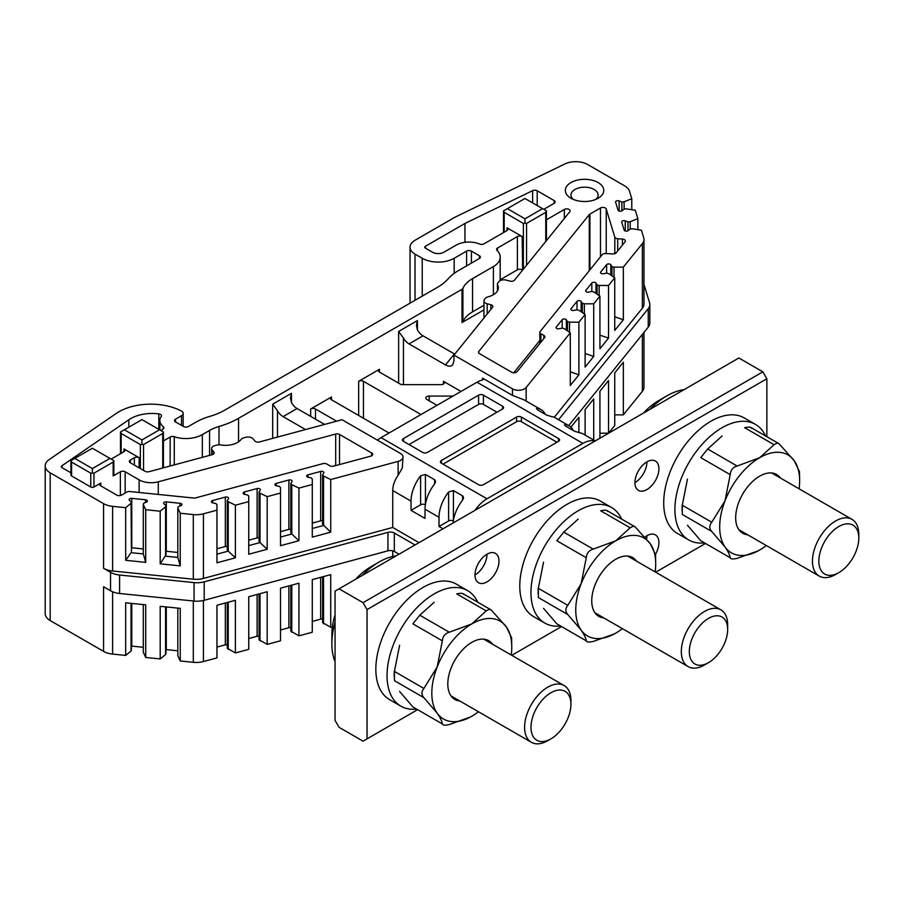 <?xml version="1.0" encoding="UTF-8"?>
<svg xmlns="http://www.w3.org/2000/svg" width="904" height="904" viewBox="0 0 904 904"><rect width="100%" height="100%" fill="white"/><g stroke="black" fill="none" stroke-linecap="round" stroke-linejoin="round"><path stroke-width="1.36" d="M689.323 651.592A27.109 15.65 120 0 0 708.487 662.666A27.109 15.65 120 0 0 727.663 629.455A27.109 15.65 120 0 0 708.487 618.392A27.109 15.65 120 0 0 689.323 651.592M708.487 662.666L704.487 664.971A32.77 18.916 -60 0 1 688.113 666.598A32.77 18.916 -60 0 1 681.322 651.592A32.77 18.916 -60 0 1 695.628 618.619A32.77 18.916 -60 0 1 720.872 609.838A32.77 18.916 -60 0 1 727.663 624.845L727.663 629.455M594.945 441.084A28.273 16.317 120 0 0 582.944 443.401L476.996 382.222A28.273 16.317 -60 0 1 482.589 379.917L482.589 378.154L512.478 395.398L512.478 388.856L453.977 355.091L492.51 307.383A3.39 1.955 180 0 0 492.838 306.558A3.39 1.955 180 0 0 490.872 304.772L487.211 303.789L487.211 313.948M377.375 440.135A28.273 16.317 -60 0 1 381.036 437.626L486.996 498.793L582.944 443.401M486.996 498.793A28.273 16.317 120 0 0 474.995 510.342M496.985 412.235L483.391 404.382A3.39 1.955 0 0 0 478.6 404.382L409.026 444.553M403.433 438.553L478.6 395.15A3.39 1.955 180 0 1 483.391 395.15L502.59 406.235A3.39 1.955 180 0 1 503.573 407.614A3.39 1.955 180 0 1 502.59 409.003L427.422 452.395A3.39 1.955 180 0 1 422.62 452.395L403.433 441.321A3.39 1.955 180 0 1 402.438 439.932A3.39 1.955 180 0 1 403.433 438.553L403.433 441.321M213.898 453.718L213.898 452.056L212.18 449.943A5.65 3.266 0 0 1 211.649 448.565A5.65 3.266 0 0 1 214.915 445.604L216.734 445.118A5.65 3.266 0 0 1 220.723 444.949A16.961 9.797 180 0 0 241.063 439.468A5.65 3.266 0 0 1 243.854 437.818L245.662 437.333A5.65 3.266 0 0 1 253.176 438.903L254.883 441.028A3.39 1.955 180 0 0 259.392 441.966L342.028 419.727L400.528 453.492A8.486 4.893 0 0 1 403.003 456.949A8.486 4.893 0 0 1 398.11 461.39L330.717 479.538L330.717 532.162L312.276 537.134L312.276 484.499L298.941 488.092L291.777 484.612L290.817 483.437L291.958 481.629A2.26 1.311 180 0 0 292.094 481.177A2.26 1.311 180 0 0 288.885 479.99L276.228 483.403A2.26 1.311 180 0 0 274.918 484.578A2.26 1.311 180 0 0 276.409 485.81L279.551 486.465L280.5 487.651L280.5 493.053L267.177 496.646L260.002 493.166L259.052 491.991L260.194 490.183A2.26 1.311 180 0 0 260.329 489.731A2.26 1.311 180 0 0 257.109 488.544L244.453 491.957A2.26 1.311 180 0 0 243.153 493.132A2.26 1.311 180 0 0 244.645 494.364L247.775 495.019L248.736 496.206L248.736 501.607L235.402 505.2L228.237 501.72L227.277 500.545L228.418 498.725A2.26 1.311 180 0 0 228.554 498.285A2.26 1.311 180 0 0 225.333 497.098L212.689 500.511A2.26 1.311 180 0 0 211.378 501.686A2.26 1.311 180 0 0 212.869 502.918L215.999 503.573L216.96 504.76L216.96 510.161L203.423 513.811L203.423 578.436L392.731 527.473L392.731 490.544C392.788 485.448 394.585 480.374 398.11 475.323L398.11 461.39M130.357 462.791A3.39 1.955 180 0 1 129.362 461.402A3.39 1.955 180 0 1 130.357 460.012L130.357 462.791L145.126 471.312A3.39 1.955 180 0 0 148.957 471.707L212.248 454.667A3.39 1.955 180 0 0 214.214 452.893A3.39 1.955 180 0 0 213.898 452.056M487.211 303.789A5.65 3.266 0 0 1 483.945 300.829A5.65 3.266 0 0 1 484.476 299.45L485.324 298.399A5.65 3.266 0 0 1 488.183 296.794A16.961 9.797 180 0 0 498.353 287.822A16.961 9.797 180 0 0 497.663 285.054A5.65 3.266 0 0 1 497.437 284.127A5.65 3.266 0 0 1 497.968 282.749L498.816 281.698A5.65 3.266 0 0 1 506.33 280.127L509.992 281.11A3.39 1.955 180 0 0 514.5 280.161L569.825 211.672A3.39 1.955 0 0 0 570.141 210.835A3.39 1.955 0 0 0 568.04 209.027A3.39 1.955 0 0 0 564.345 209.457L546.423 219.796M453.977 355.091L453.977 360.628L452.78 364.674C451.062 366.561 448.633 366.662 445.469 364.945L409.026 343.904A11.311 6.531 60 0 1 403.433 338.039L403.433 384.652M139.114 492.488L139.114 479.843A16.961 9.797 0 0 0 158.279 481.798L158.279 494.431M130.357 460.012L134.357 457.706A3.39 1.955 180 0 1 139.148 457.706L139.148 467.865M123.961 448.938A3.39 1.955 180 0 1 124.955 450.328A3.39 1.955 180 0 1 123.961 451.706L123.961 448.938L139.148 457.706M123.961 451.706L111.169 459.096M113.169 462.091L113.825 460.633L113.825 475.018A2.26 1.311 180 0 1 113.169 475.945L113.169 462.091L93.971 473.176L93.971 487.019L100.773 483.098A3.39 1.955 0 0 0 99.779 484.487A3.39 1.955 0 0 0 100.773 485.866L100.773 483.098M139.114 479.843L125.159 471.786A3.39 1.955 0 0 0 120.356 471.786L113.169 475.945M100.773 485.866L116.763 495.098A3.39 1.955 0 0 0 121.565 495.098L126.797 492.081A3.39 1.955 0 0 1 129.792 491.539L193.648 498.036A3.39 1.955 0 0 0 195.671 497.878L322.954 463.616A3.39 1.955 0 0 1 326.785 464.012L329.802 465.752A3.39 1.955 0 0 0 333.632 466.148L370.719 456.158A3.39 1.955 0 0 0 372.674 454.384A3.39 1.955 0 0 0 371.68 452.994L339.52 434.428A3.39 1.955 0 0 0 335.689 434.033L158.279 481.798M93.971 487.019A2.26 1.311 180 0 1 90.773 487.019L90.773 473.176L71.585 462.091L71.585 475.945L90.773 487.019M71.585 475.945A2.26 1.311 180 0 1 70.919 475.018L70.919 460.633L74.783 458.396L92.377 468.554L109.96 458.396L92.377 448.248L74.783 458.396M70.919 472.634A3.39 1.955 180 0 1 69.981 472.25L61.958 467.617A2.26 1.311 0 0 1 61.302 466.701A2.26 1.311 0 0 1 61.834 465.854L128.831 419.761A30.533 17.628 0 0 1 158.821 413.874A3.39 1.955 180 0 1 161.477 415.795A3.39 1.955 180 0 1 161.217 416.541A18.091 10.441 180 0 0 159.838 420.541A18.091 10.441 180 0 0 163.285 426.677A3.39 1.955 0 0 1 163.929 427.818A3.39 1.955 0 0 1 162.935 429.208L160.742 430.473M163.409 440.937L170.155 437.039A3.39 1.955 180 0 1 174.269 436.734L174.269 464.893M483.945 305.269L472.543 311.857A36.748 21.221 0 0 0 462.904 321.643A3.39 1.955 180 0 1 462.012 322.547L462.012 289.314L238.543 418.326A76.331 44.07 180 0 1 218.994 426.507A36.748 21.221 180 0 0 209.57 430.44L202.326 434.621A23.188 13.379 180 0 1 174.269 436.734M462.012 289.314A3.39 1.955 0 0 0 462.904 288.41L462.904 321.643M493.392 294.738L493.392 266.578L472.543 278.613A36.748 21.221 0 0 0 462.904 288.41M493.392 266.578A23.188 13.379 0 0 0 500.183 257.12A23.188 13.379 0 0 0 497.03 250.385A3.39 1.955 0 0 1 496.567 249.402A3.39 1.955 0 0 1 497.562 248.012L517.382 236.577A3.39 1.955 180 0 1 522.173 236.577L522.636 270.081M506.986 227.797A3.39 1.955 180 0 1 507.98 229.187A3.39 1.955 180 0 1 506.986 230.565L506.986 227.797L522.173 236.577M506.986 230.565L484.002 243.843A3.39 1.955 0 0 1 479.617 244.035A18.091 10.441 180 0 0 456.204 245.108L443.807 252.272A7.921 4.565 0 0 1 432.62 252.272L425.422 248.114L425.422 246.272A2.26 1.311 0 0 0 424.756 247.187A2.26 1.311 0 0 0 425.422 248.114M425.422 246.272L464.95 223.446L532.625 190.654A3.39 1.955 0 0 1 537.202 190.778L554.163 200.564A3.39 1.955 0 0 1 555.158 201.942A3.39 1.955 0 0 1 554.163 203.332L543.767 209.332M512.478 388.856A8.486 4.893 0 0 0 526.162 387.466L526.162 401.026M642.371 243.571A16.961 9.797 0 0 0 643.964 239.436L643.964 304.072A16.961 9.797 180 0 1 642.371 308.207L642.371 243.571L623.342 267.132L613.986 267.132L611.94 266.59L610.799 264.77A2.26 1.311 0 0 0 608.765 263.911A2.26 1.311 0 0 0 606.618 264.669L600.719 271.968A2.26 1.311 0 0 0 600.505 272.522A2.26 1.311 0 0 0 603.544 273.754L606.674 273.098L608.731 273.641L614.743 277.788L608.528 285.483L599.171 285.483L597.126 284.929L595.985 283.121A2.26 1.311 0 0 0 593.951 282.263A2.26 1.311 0 0 0 591.804 283.008L585.905 290.32A2.26 1.311 0 0 0 585.69 290.873A2.26 1.311 0 0 0 588.73 292.094L591.86 291.438L593.917 291.992L599.928 296.128L593.713 303.823L584.357 303.823L582.3 303.269L581.159 301.461A2.26 1.311 0 0 0 579.136 300.603A2.26 1.311 0 0 0 576.989 301.36L571.091 308.659A2.26 1.311 0 0 0 570.876 309.213A2.26 1.311 0 0 0 573.916 310.434L577.046 309.778L579.102 310.332L585.114 314.468L578.899 322.163L569.543 322.163L567.486 321.609L566.345 319.801A2.26 1.311 0 0 0 564.322 318.942A2.26 1.311 0 0 0 562.175 319.7L556.276 326.999A2.26 1.311 0 0 0 556.062 327.553A2.26 1.311 0 0 0 559.101 328.785L562.231 328.118L564.288 328.672L570.3 332.819L526.162 387.466M643.964 239.436A16.961 9.797 0 0 0 643.704 237.741L641.399 230.192L632.359 228.791L630.133 229.028L628.223 230.599A2.26 1.311 0 0 1 625.873 231.13A2.26 1.311 0 0 1 624.144 230.079L621.715 222.147A2.26 1.311 0 0 1 621.681 221.921A2.26 1.311 0 0 1 622.901 220.757A2.26 1.311 0 0 1 625.24 220.847L627.975 221.955L630.201 221.729L637.862 218.621L635.309 210.259L626.269 208.869L624.042 209.095L622.133 210.666A2.26 1.311 0 0 1 619.794 211.197A2.26 1.311 0 0 1 618.053 210.146L615.624 202.213A2.26 1.311 0 0 1 615.59 201.987A2.26 1.311 0 0 1 616.81 200.824A2.26 1.311 0 0 1 619.15 200.914L621.884 202.021L624.11 201.795L631.783 198.688L629.478 191.151A16.961 9.797 0 0 0 624.766 185.93L587.736 164.551A16.961 9.797 0 0 0 564.842 163.974L455.006 217.186L415.026 240.261A16.961 9.797 0 0 0 410.054 247.187A16.961 9.797 0 0 0 415.026 254.114L415.026 300.286M422.224 296.128L422.224 258.273L415.026 254.114M422.224 258.273A22.623 13.063 0 0 0 454.203 258.273L454.203 273.347M466.6 265.889L466.6 251.12L454.203 258.273M466.6 251.12A3.39 1.955 180 0 1 471.402 251.12L471.402 263.12M479.391 255.73A3.39 1.955 180 0 1 480.386 257.12A3.39 1.955 180 0 1 479.391 258.499L479.391 255.73L471.402 251.12M175.534 421.931A3.39 1.955 180 0 1 174.54 420.541A3.39 1.955 180 0 1 175.534 419.162L175.534 421.931L183.535 426.541A3.39 1.955 180 0 0 188.326 426.541L195.58 422.36A56.545 32.646 0 0 1 210.067 416.303A56.545 32.646 180 0 0 224.554 410.258L437.581 287.257A56.545 32.646 180 0 0 448.068 278.895A56.545 32.646 0 0 1 458.554 270.533L479.391 258.499M181.501 425.377L181.501 415.716L175.534 419.162M181.501 415.716A5.65 3.266 0 0 0 183.162 413.411A5.65 3.266 0 0 0 181.32 410.992A45.234 26.114 0 0 0 116.164 413.49L49.166 459.594A16.961 9.797 0 0 0 45.2 465.888A16.961 9.797 0 0 0 50.172 472.815L50.172 620.551L103.564 651.377L103.564 586.741L110.537 590.764L110.537 572.3A16.961 9.797 0 0 0 119.588 575.023L119.588 593.487A16.961 9.797 180 0 1 110.537 590.764M203.423 578.436A16.961 9.797 180 0 1 193.309 579.204L112.616 571A16.961 9.797 180 0 1 103.564 568.277L103.564 503.641L50.172 472.815M103.564 503.641A16.961 9.797 0 0 0 112.616 506.364L125.679 507.686L131.046 503.268L131.442 501.98L129.521 500.398A2.26 1.311 180 0 1 129.114 499.652A2.26 1.311 180 0 1 131.769 498.364L145.521 499.765A2.26 1.311 180 0 1 147.386 501.053A2.26 1.311 180 0 1 146.425 502.127L143.691 503.223L143.295 504.511L145.713 509.732L160.2 511.201L165.568 506.782L165.963 505.494L164.053 503.912A2.26 1.311 180 0 1 163.635 503.166A2.26 1.311 180 0 1 166.291 501.878L180.043 503.279A2.26 1.311 180 0 1 181.907 504.568A2.26 1.311 180 0 1 180.947 505.641L178.212 506.737L177.817 508.025L180.246 513.246L193.309 514.579A16.961 9.797 0 0 0 203.423 513.811M312.276 484.499L312.276 479.097L311.315 477.911L308.185 477.255A2.26 1.311 180 0 1 306.693 476.024A2.26 1.311 180 0 1 308.004 474.849L320.649 471.436A2.26 1.311 180 0 1 323.869 472.622A2.26 1.311 180 0 1 323.734 473.074L322.592 474.882L323.553 476.058L330.717 479.538M589.939 214.067A3.39 1.955 0 0 0 589.272 214.621L478.781 351.43A3.39 1.955 0 0 0 478.465 352.255A3.39 1.955 0 0 0 479.459 353.633L511.619 372.211A3.39 1.955 0 0 0 517.099 371.657L544.558 337.644A3.39 1.955 0 0 0 544.875 336.819A3.39 1.955 0 0 0 543.88 335.44L540.863 333.689A3.39 1.955 0 0 1 539.869 332.31A3.39 1.955 0 0 1 540.185 331.474L602.211 254.679A3.39 1.955 0 0 1 605.59 253.549L612.844 253.922A3.39 1.955 0 0 0 616.212 252.792L625.048 241.854A3.39 1.955 0 0 0 625.365 241.029A3.39 1.955 0 0 0 622.415 239.085L617.714 238.735A3.39 1.955 0 0 1 614.81 237.13L606.222 209.027A3.39 1.955 0 0 0 603.906 207.502A3.39 1.955 0 0 0 600.482 207.976L589.939 214.067L589.939 269.867M570.955 198.258L570.955 198.258A19.221 11.097 180 0 1 570.955 182.563A19.221 11.097 180 0 1 598.143 182.563A19.221 11.097 180 0 1 598.143 198.258A19.221 11.097 180 0 1 570.955 198.258L570.955 198.258M291.483 402.675L290.5 397.975L291.483 393.308L291.483 402.675A11.311 6.531 -120 0 0 297.077 408.54L324.581 424.417M389.036 433.005L331.463 399.771A3.39 1.955 180 0 1 330.468 398.381A3.39 1.955 180 0 1 331.463 397.003L310.671 409.003A3.39 1.955 180 0 1 315.473 409.003L336.265 421.015A3.39 1.955 180 0 1 336.548 421.196M443.423 384.076L443.423 381.307A3.39 1.955 180 0 1 444.418 382.697A3.39 1.955 180 0 1 441.016 384.652L402.642 384.652A3.39 1.955 180 0 1 400.235 384.076L379.443 372.075A3.39 1.955 180 0 1 378.448 370.685A3.39 1.955 180 0 1 379.443 369.295L358.651 381.307A3.39 1.955 180 0 1 363.453 381.307L421.027 414.541M462.012 322.547L483.945 309.891M522.173 269.81A3.39 1.955 0 0 0 517.382 269.81L500.183 279.743M322.592 576.831L322.592 622.619L330.717 627.274L332.389 626.822M312.276 621.432L320.649 619.172A2.26 1.311 180 0 1 322.592 619.183M290.817 585.385L290.817 631.173L298.941 635.828L312.276 632.235L312.276 579.611L330.717 574.639L330.717 627.274M280.5 629.986L288.885 627.726A2.26 1.311 180 0 1 290.817 627.738M259.052 593.939L259.052 639.727L267.177 644.382L280.5 640.789L280.5 588.165L298.941 583.193L298.941 635.828M248.736 638.54L257.109 636.28A2.26 1.311 180 0 1 259.052 636.292M227.277 602.493L227.277 648.27L235.402 652.937L248.736 649.343L248.736 596.719L267.177 591.747L267.177 644.382M216.96 647.094L225.333 644.834A2.26 1.311 180 0 1 227.277 644.846M203.423 600.493L203.423 661.536L216.96 657.897L216.96 605.273L235.402 600.301L235.402 652.937M203.423 661.536A16.961 9.797 180 0 1 193.309 662.316L180.246 660.982L180.246 608.347L160.2 606.313L160.2 658.937L165.568 654.519L165.963 653.23L165.963 606.9M177.817 608.109L177.817 655.762L180.246 660.982M165.963 649.592A2.26 1.311 180 0 1 166.291 649.614L177.817 650.79M160.2 658.937L145.713 657.468L143.295 652.247L143.295 604.595M131.442 646.077A2.26 1.311 180 0 1 131.769 646.1L143.295 647.275M145.713 657.468L145.713 604.832L125.679 602.798L125.679 655.423L131.046 651.004L131.442 649.716L131.442 603.386M125.679 655.423L112.616 654.101A16.961 9.797 180 0 1 103.564 651.377M50.172 620.551A16.961 9.797 180 0 1 45.2 613.624L45.2 465.888M643.964 332.435L643.964 387.172A16.961 9.797 180 0 1 642.371 391.308L642.371 334.401M599.928 438.214L599.928 391.229L608.528 380.584L608.528 433.208L614.743 425.513L614.743 372.889L623.342 362.244L623.342 414.868L642.371 391.308M623.342 414.868L614.743 414.868M608.528 433.208L599.928 433.208M392.731 556.491L392.731 550.83M570.899 427.185L578.899 417.275L578.899 432.62M593.713 440.056L593.713 398.924L585.114 409.58L585.114 435.084M280.5 537.055L291.777 534.015L298.941 540.716L298.941 488.092M298.941 540.716L280.5 545.688L280.5 493.053M248.736 545.609L260.002 542.569L267.177 549.27L267.177 496.646M267.177 549.27L248.736 554.231L248.736 501.607M216.96 554.163L228.237 551.124L235.402 557.824L235.402 505.2M235.402 557.824L216.96 562.785L216.96 510.161M180.246 513.246L180.246 565.87L160.2 563.836L160.2 511.201M145.713 562.356L125.679 560.322L131.046 552.66L143.295 553.915L145.713 562.356L145.713 509.732M125.679 560.322L125.679 507.686M614.743 316.796L623.342 319.767L614.743 330.412L614.743 277.788M599.928 335.135L608.528 338.107L608.528 285.483M608.528 338.107L599.928 348.752L599.928 296.128M585.114 353.487L593.713 356.447L593.713 303.823M593.713 356.447L585.114 367.103L585.114 314.468M570.3 371.826L578.899 374.798L578.899 322.163M578.899 374.798L570.3 385.443L570.3 332.819M642.371 308.207L554.242 417.32M623.342 319.767L623.342 267.132M631.783 209.717L631.783 198.688M637.862 229.65L637.862 218.621M411.026 510.342L425.016 518.421L425.016 509.189A28.273 16.317 -60 0 1 434.621 483.922L435.604 481.583L434.869 479.888L425.422 474.408L420.62 475.843A28.273 16.317 120 0 0 411.026 501.11L411.026 510.342L420.62 504.794A3.39 1.955 180 0 1 425.355 504.76M419.027 542.66L392.731 527.473M443.016 528.806L439.016 526.501L448.61 520.953A3.39 1.955 180 0 1 453.345 520.919M453.107 522.975A28.273 16.317 -60 0 1 462.599 500.081L463.594 497.742L462.848 496.047L453.412 490.567L448.61 492.002A28.273 16.317 120 0 0 439.016 517.269L439.016 526.501M103.564 568.277L110.537 572.3M443.423 381.307L461.006 391.466M381.036 437.626L476.996 382.222M437.016 405.308L426.812 399.421A3.39 1.955 180 0 1 425.818 398.031A3.39 1.955 180 0 1 429.208 396.076L453.006 396.076M558.559 441.321L483.391 484.713A3.39 1.955 180 0 1 478.6 484.713L441.412 463.243A3.39 1.955 180 0 1 440.417 461.865A3.39 1.955 180 0 1 441.412 460.475L516.579 417.083A3.39 1.955 180 0 1 521.371 417.083L558.559 438.553A3.39 1.955 180 0 1 559.553 439.932A3.39 1.955 180 0 1 558.559 441.321L558.559 438.553M556.954 442.248L521.371 421.705A3.39 1.955 0 0 0 516.579 421.705L443.016 464.17M573.283 430.507A28.273 16.317 120 0 0 569.091 425.84A28.273 16.317 120 0 0 565.35 424.609L565.35 425.931L574.548 431.242L579.351 432.688A28.273 16.317 -60 0 1 583.091 433.92L595.227 440.926M648.247 308.659A16.961 9.797 0 0 0 649.84 304.524L649.84 322.988A16.961 9.797 180 0 1 648.247 327.124L648.247 308.659L558.536 419.738M649.84 304.524A16.961 9.797 0 0 0 649.58 302.817L643.964 284.421M545.293 414.348A28.273 16.317 120 0 0 541.112 409.681A28.273 16.317 120 0 0 537.371 408.45L537.371 409.772L546.57 415.083L551.361 416.529A28.273 16.317 -60 0 1 555.101 417.761L569.091 425.84M194.077 582.605A16.961 9.797 0 0 0 204.191 581.837L204.191 600.301A16.961 9.797 180 0 1 194.077 601.07L194.077 582.605L119.588 575.023M204.191 581.837L387.94 532.366A5.65 3.266 180 0 1 394.325 533.021L394.325 551.485A5.65 3.266 0 0 0 387.94 550.83L387.94 532.366M415.026 544.965L394.325 533.021M399.037 554.197L394.325 551.485M204.191 600.301L387.94 550.83M194.077 601.07L119.588 593.487M648.247 327.124L568.706 425.614M464.95 242.317L464.95 223.446M565.35 425.931L565.35 424.609L564.367 424.891M537.371 409.772L537.371 408.45L536.377 408.732M595.792 199.411A13.571 7.831 0 0 0 598.12 195.027A13.571 7.831 0 0 0 584.549 187.184A13.571 7.831 0 0 0 570.978 195.027A13.571 7.831 0 0 0 573.305 199.411M323.553 576.571L323.553 623.794M291.777 585.125L291.777 632.348M260.002 593.679L260.002 640.902M228.237 602.234L228.237 649.456M165.568 606.855L165.568 654.519M131.046 603.341L131.046 651.004M160.2 563.836L165.963 554.898L165.963 505.494M165.568 506.782L165.568 556.175L177.817 557.429L177.817 508.025M165.963 551.259A2.26 1.311 180 0 1 166.291 551.282L177.817 552.457M177.817 557.429L180.246 565.87M131.046 503.268L131.442 551.383L131.442 501.98M131.442 547.745A2.26 1.311 180 0 1 131.769 547.767L143.295 548.943M143.295 553.915L143.295 504.511M312.276 528.501L323.553 525.461L323.553 476.058M322.592 474.882L322.592 524.275L330.717 532.162M312.276 523.1L320.649 520.84A2.26 1.311 180 0 1 322.592 520.851M290.817 483.437L290.817 532.829L291.777 534.015L291.777 484.612M280.5 531.642L288.885 529.394A2.26 1.311 180 0 1 290.817 529.405M259.052 491.991L259.052 541.383L260.002 542.569L260.002 493.166M248.736 540.197L257.109 537.948A2.26 1.311 180 0 1 259.052 537.959M227.277 500.545L227.277 549.937L228.237 551.124L228.237 501.72M216.96 548.751L225.333 546.502A2.26 1.311 180 0 1 227.277 546.502M569.543 332.288L569.543 322.163M567.486 330.887L567.486 321.609M584.357 313.948L584.357 303.823M582.3 312.535L582.3 303.269M599.171 295.608L599.171 285.483M597.126 294.195L597.126 284.929M613.986 277.257L613.986 267.132M611.94 275.856L611.94 266.59M630.201 229.017L630.201 221.729M627.975 230.769L627.975 221.955M624.11 209.084L624.11 201.795M621.884 210.835L621.884 202.021M513.732 372.776L539.869 340.424M297.077 408.54L283.088 416.62A11.311 6.531 60 0 1 277.483 410.755L272.692 404.156L272.692 438.395M283.088 416.62L305.495 429.558M524.975 218.802L542.569 208.643L524.975 198.484L507.381 208.643L524.975 218.802L524.975 223.254L526.569 223.412L526.569 265.211M545.767 241.447L545.767 212.338L526.569 223.412M523.371 269.177L523.371 223.412L504.183 212.338L504.183 232.181M141.951 439.932L159.545 429.773L141.951 419.625L124.356 429.773L141.951 439.932L141.951 444.395L143.555 444.553L143.555 470.408M162.743 467.989L162.743 433.468L143.555 444.553M140.357 468.554L140.357 444.553L121.159 433.468L121.159 453.322M541.112 409.681L523.778 399.726L512.478 395.398M482.589 378.154L483.583 379.217L482.589 379.917M403.003 456.949L402.291 468.012L398.11 475.323M70.919 460.633L71.585 462.091M90.773 473.176L93.971 473.176M92.377 468.554L92.377 473.018M109.96 458.396L113.825 460.633M140.357 444.553L141.951 444.395M120.503 453.706L120.503 432.01L124.356 429.773M120.503 432.01L121.159 433.468M162.743 433.468L163.409 432.01L159.545 429.773M503.517 232.565L503.517 210.869L507.381 208.643M503.517 210.869L504.183 212.338M523.371 223.412L524.975 223.254M545.767 212.338L546.423 210.869L542.569 208.643M398.63 383.149L398.63 331.44L417.422 320.592L416.439 325.27L417.422 329.96A11.311 6.531 -120 0 0 423.027 335.825L454.746 354.142M398.63 331.44L403.433 338.039M643.411 413.105A55.415 31.99 -60 0 1 658.914 400.461L666.903 395.85A66.715 38.522 120 0 0 649.829 409.399M683.989 389.68A66.715 38.522 120 0 0 666.903 395.85M838.833 526.523A28.239 16.306 120 0 0 818.854 561.113A28.239 16.306 120 0 0 838.833 572.639A28.239 16.306 120 0 0 858.8 538.049A28.239 16.306 120 0 0 838.833 526.523M838.833 572.639L835.635 574.492A32.77 18.916 -60 0 1 819.25 576.108A32.77 18.916 -60 0 1 814.221 549.858A32.77 18.916 -60 0 1 835.635 520.975A32.77 18.916 -60 0 1 852.009 519.359A32.77 18.916 -60 0 1 858.8 534.354L858.8 538.049M335.056 622.201A66.715 38.522 120 0 0 331.858 643.761L331.858 634.529A55.415 31.99 -60 0 1 335.056 614.776M355.543 579.306A55.415 31.99 -60 0 1 371.047 566.661L379.036 562.051A66.715 38.522 120 0 0 361.962 575.599M396.121 555.881A66.715 38.522 120 0 0 379.036 562.051M331.858 643.761A66.715 38.522 120 0 0 335.056 661.626M550.965 692.724A28.239 16.306 120 0 0 530.987 727.313A28.239 16.306 120 0 0 550.965 738.839A28.239 16.306 120 0 0 570.932 704.25A28.239 16.306 120 0 0 550.965 692.724M550.965 738.839L547.767 740.681A32.77 18.916 -60 0 1 531.382 742.308A32.77 18.916 -60 0 1 526.354 716.058A32.77 18.916 -60 0 1 547.767 687.176A32.77 18.916 -60 0 1 564.141 685.56A32.77 18.916 -60 0 1 570.932 700.555L570.932 704.25M703.82 542.954A66.715 38.522 -60 0 1 688.724 539.959A66.715 38.522 -60 0 1 678.497 486.499A66.715 38.522 -60 0 1 722.081 427.705A66.715 38.522 -60 0 1 755.439 424.394A66.715 38.522 -60 0 1 765.586 435.977M755.439 424.394L744.252 417.93A66.715 38.522 120 0 0 710.883 421.241A66.715 38.522 120 0 0 667.299 480.035A66.715 38.522 120 0 0 677.525 533.496L688.724 539.959M415.953 709.154A66.715 38.522 -60 0 1 400.856 706.16A66.715 38.522 -60 0 1 390.63 652.699A66.715 38.522 -60 0 1 434.214 593.894A66.715 38.522 -60 0 1 467.571 590.594A66.715 38.522 -60 0 1 477.719 602.177M467.571 590.594L456.384 584.131A66.715 38.522 120 0 0 423.027 587.442A66.715 38.522 120 0 0 379.431 646.236A66.715 38.522 120 0 0 389.658 699.696L400.856 706.16M646.914 489.561A16.961 9.797 -60 0 1 638.439 490.409A16.961 9.797 -60 0 1 635.84 476.815A16.961 9.797 -60 0 1 646.914 461.865A16.961 9.797 -60 0 1 655.4 461.029A16.961 9.797 -60 0 1 657.999 474.611A16.961 9.797 -60 0 1 646.914 489.561M766.863 436.711L766.863 378.765L367.047 609.601L363.046 602.674L339.056 588.82L335.056 591.126L335.056 720.398L339.056 727.324L363.046 741.167L367.047 738.862L367.047 609.601M367.047 738.862L417.23 709.889M511.766 655.31L561.169 626.788M655.694 572.209L705.097 543.688M644.959 537.044A16.961 9.797 -60 0 1 646.914 535.733A16.961 9.797 -60 0 1 655.4 534.885A16.961 9.797 -60 0 1 655.468 554.355M486.996 581.894A16.961 9.797 -60 0 1 478.51 582.741A16.961 9.797 -60 0 1 475.911 569.147A16.961 9.797 -60 0 1 486.996 554.197A16.961 9.797 -60 0 1 495.471 553.361A16.961 9.797 -60 0 1 498.07 566.944A16.961 9.797 -60 0 1 486.996 581.894M363.046 602.674L762.863 371.838L766.863 378.765M339.056 588.82L738.873 357.995L762.863 371.838M634.924 482.634A16.961 9.797 120 0 0 646.914 461.865M646.609 539.021A16.961 9.797 120 0 0 646.914 535.733M474.995 574.967A16.961 9.797 120 0 0 486.996 554.197M559.892 626.054A66.715 38.522 -60 0 1 544.784 623.059A66.715 38.522 -60 0 1 534.558 569.599A66.715 38.522 -60 0 1 578.153 510.805A66.715 38.522 -60 0 1 611.511 507.494A66.715 38.522 -60 0 1 621.647 519.077M611.511 507.494L600.312 501.031A66.715 38.522 120 0 0 566.955 504.342A66.715 38.522 120 0 0 523.371 563.135A66.715 38.522 120 0 0 533.597 616.596L544.784 623.059M774.073 444.7L776.999 443.107L779.067 443.762L794.288 460.803L799.464 471.594L799.644 480.792A56.545 32.646 120 0 0 794.288 460.803A56.545 32.646 120 0 0 759.665 457.706L774.073 444.7L744.613 427.694C748.794 426.756 751.1 426.959 751.529 428.315M722.081 436.01L707.674 449.017L737.144 466.023L759.665 457.706A56.545 32.646 120 0 0 725.042 500.782L730.217 474.645L700.747 457.627L707.674 449.017M687.458 479.086L682.283 505.223L711.753 522.241L725.042 500.782A56.545 32.646 120 0 0 725.042 546.954L711.753 531.473L682.283 514.455L682.283 505.223M687.458 525.247L700.747 540.728L730.217 557.745C729.856 555.045 728.127 551.451 725.042 546.954A56.545 32.646 120 0 0 759.665 550.039A56.545 32.646 -60 0 0 766.321 545.553M758.207 550.852L737.144 558.367C732.952 559.293 730.635 559.09 730.217 557.745L700.747 540.728M747.676 534.795A33.923 19.583 -60 0 1 735.675 517.721A33.923 19.583 -60 0 1 759.665 476.171A33.923 19.583 -60 0 1 780.446 478.035M799.091 488.804A56.545 32.646 120 0 0 799.644 480.792M711.753 522.241C709.165 525.45 709.165 528.524 711.753 531.473M737.144 466.023C732.952 467.21 730.647 470.08 730.217 474.645M486.205 610.901L489.132 609.307L491.2 609.963L506.421 627.003L511.596 637.795L511.777 646.993A56.545 32.646 120 0 0 506.421 627.003A56.545 32.646 120 0 0 471.798 623.907L486.205 610.901L456.746 593.894C460.927 592.956 463.232 593.16 463.662 594.504M434.214 602.211L419.806 615.217L449.277 632.224L471.798 623.907A56.545 32.646 120 0 0 437.174 666.982L442.35 640.846L412.879 623.828L419.806 615.217M399.591 645.286L394.415 671.423L423.886 688.441L437.174 666.982A56.545 32.646 120 0 0 437.174 713.154L423.886 697.673L394.415 680.655L394.415 671.423M399.591 691.447L412.879 706.928L442.35 723.946C441.988 721.245 440.259 717.652 437.174 713.154A56.545 32.646 120 0 0 471.798 716.239A56.545 32.646 -60 0 0 478.453 711.753M470.34 717.053L449.277 724.556C445.084 725.494 442.768 725.29 442.35 723.946L412.879 706.928M459.808 700.984A33.923 19.583 -60 0 1 447.808 683.921A33.923 19.583 -60 0 1 471.798 642.371A33.923 19.583 -60 0 1 492.578 644.236M511.223 655.004A56.545 32.646 120 0 0 511.777 646.993M423.886 688.441C421.298 691.65 421.298 694.724 423.886 697.673M449.277 632.224C445.084 633.41 442.779 636.28 442.35 640.846M630.144 527.8L633.06 526.207L635.128 526.862L650.36 543.903L655.536 554.694L655.716 563.893A56.545 32.646 120 0 0 650.36 543.903A56.545 32.646 120 0 0 615.737 540.807L630.144 527.8L600.674 510.794C604.855 509.856 607.172 510.059 607.601 511.415M578.153 519.111L563.746 532.117L593.205 549.123L615.737 540.807A56.545 32.646 120 0 0 581.102 583.882L586.278 557.745L556.819 540.728L563.746 532.117M543.53 562.186L538.355 588.323L567.814 605.341L581.102 583.882A56.545 32.646 120 0 0 581.102 630.054L567.814 614.573L538.355 597.555L538.355 588.323M543.53 608.347L556.819 623.828L586.278 640.846C585.916 638.145 584.187 634.551 581.102 630.054A56.545 32.646 120 0 0 615.737 633.139A56.545 32.646 -60 0 0 622.393 628.653M614.268 633.953L593.205 641.456C589.012 642.394 586.707 642.19 586.278 640.846L556.819 623.828M603.748 617.895A33.923 19.583 -60 0 1 591.747 600.821A33.923 19.583 -60 0 1 615.737 559.271A33.923 19.583 -60 0 1 636.506 561.135M655.151 571.904A56.545 32.646 120 0 0 655.716 563.893M567.814 605.341C565.226 608.55 565.226 611.624 567.814 614.573M593.205 549.123C589.024 550.31 586.719 553.18 586.278 557.745M478.6 404.382L478.6 395.15M502.59 409.003L502.59 406.235M483.391 395.15L483.391 404.382M315.473 409.003L315.473 419.162M472.543 311.857L472.543 278.613M170.155 437.039L170.155 465.989M564.345 218.44L564.345 209.457M193.309 662.316L193.309 600.99M112.616 591.792L112.616 654.101M112.616 506.364L112.616 571M193.309 579.204L193.309 514.579M411.026 501.11L392.731 490.544M439.016 517.269L425.016 509.189M417.422 320.592L417.422 329.96M238.543 418.326L238.543 441.819M272.692 404.156L291.483 393.308M310.671 416.394L310.671 409.003M331.463 397.003L331.463 399.771M358.651 415.467L358.651 381.307M379.443 369.295L379.443 372.075M441.412 460.475L441.412 463.243M516.579 421.705L516.579 417.083M521.371 417.083L521.371 421.705M425.422 474.408L425.422 504.364M434.621 483.922L434.621 479.719M420.62 504.794L420.62 475.843M453.412 490.567L453.412 520.523M462.599 500.081L462.599 495.878M448.61 520.953L448.61 492.002M61.834 467.537L61.834 465.854M163.285 428.971L163.285 426.677M158.821 429.366L158.821 413.874M128.831 427.196L128.831 419.761M532.625 202.903L532.625 190.654M537.202 205.547L537.202 190.778M554.163 203.332L554.163 200.564M363.453 381.307L363.453 418.236M320.649 577.351L320.649 619.172M288.885 585.905L288.885 627.726M257.109 594.459L257.109 636.28M225.333 603.013L225.333 644.834M166.291 606.934L166.291 649.614M131.769 603.42L131.769 646.1M180.043 506.003L180.043 503.279M166.291 551.282L166.291 501.878M131.769 547.767L131.769 498.364M145.521 502.488L145.521 499.765M320.649 520.84L320.649 471.436M308.004 477.21L308.004 474.849M288.885 529.394L288.885 479.99M276.228 485.764L276.228 483.403M257.109 537.948L257.109 488.544M244.453 494.318L244.453 491.957M212.689 502.873L212.689 500.511M225.333 546.502L225.333 497.098M556.276 328.107L556.276 326.999M562.175 328.141L562.175 319.7M566.345 330.096L566.345 319.801M571.091 309.767L571.091 308.659M576.989 309.789L576.989 301.36M581.159 311.756L581.159 301.461M585.905 291.416L585.905 290.32M591.804 291.45L591.804 283.008M595.985 293.404L595.985 283.121M610.799 275.065L610.799 264.77M606.618 273.11L606.618 264.669M600.719 273.076L600.719 271.968M625.24 230.983L625.24 220.847M619.15 211.05L619.15 200.914M589.272 270.703L589.272 214.621M478.781 353.08L478.781 351.43M543.88 338.48L543.88 335.44M540.863 342.232L540.863 333.689M622.415 245.12L622.415 239.085M617.714 250.939L617.714 238.735M614.81 253.674L614.81 237.13M606.222 253.583L606.222 209.027M600.482 256.815L600.482 207.976M517.382 269.81L517.382 236.577M497.562 250.939L497.562 248.012M339.52 464.554L339.52 434.428M335.689 465.594L335.689 434.033M125.159 493.03L125.159 471.786M120.356 495.55L120.356 471.786M371.68 455.774L371.68 452.994M277.483 410.755L277.483 437.095M218.994 426.507L218.994 444.813M209.57 430.44L209.57 455.379M202.326 434.621L202.326 457.334M134.357 465.097L134.357 457.706M429.208 396.076L429.208 400.811M445.469 364.945L454.373 353.927M423.027 335.825L409.026 343.904M490.872 309.417L490.872 304.772M497.663 285.054L497.663 290.579M212.18 449.943L212.18 454.678M594.956 612.81L688.113 666.598M627.715 556.062L720.872 609.838M183.162 426.326L183.162 413.411M410.054 247.187L410.054 303.145M159.838 429.954L159.838 420.541M539.869 343.452L539.869 332.31M500.183 280.635L500.183 257.12M163.409 467.809L163.409 432.01M546.423 240.633L546.423 210.869M290.489 397.986L290.489 398.551M483.945 300.829L483.945 317.993M497.437 284.127L497.437 290.998M211.649 448.565L211.649 454.825M738.884 529.71L819.25 576.108M771.654 472.961L852.009 519.359M451.017 695.91L531.382 742.308M483.787 639.162L564.141 685.56M682.102 505.257L682.102 510.975M779.067 443.762L750.93 427.513M394.234 671.457L394.234 677.175M491.2 609.963L463.063 593.713M538.162 588.357L538.162 594.075M635.128 526.862L606.991 510.613"/></g></svg>

